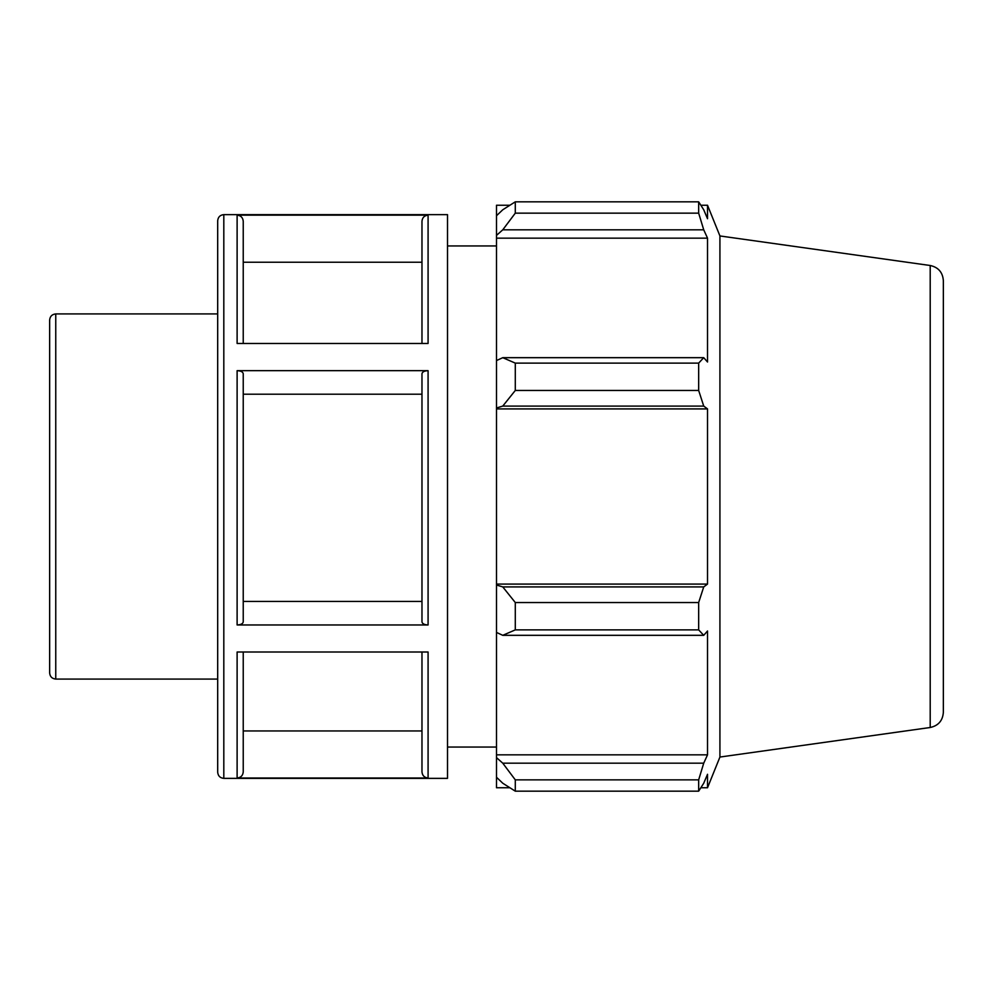 <?xml version="1.0" encoding="UTF-8"?>
<svg xmlns="http://www.w3.org/2000/svg" width="993" height="993" viewBox="0 0 993 993"><rect width="100%" height="100%" fill="white"/><g stroke="black" fill="none" stroke-linecap="round" stroke-linejoin="round"><path stroke-width="1.49" d="M55.757 313.925C52.046 314.297 50.01 316.333 49.65 320.044L49.65 672.956C50.01 676.667 52.046 678.703 55.757 679.075L55.757 313.925L217.69 313.925L217.69 220.756L217.69 772.244C218.063 775.955 220.098 778.003 223.81 778.363L223.81 214.637L447.508 214.637L447.508 778.363L223.81 778.363M243.235 652.004L243.235 771.884C242.863 775.595 240.827 777.631 237.116 778.003L428.082 778.003C424.371 777.631 422.335 775.595 421.975 771.884L421.975 652.004M428.082 778.003L428.082 652.004L237.116 652.004L237.116 778.003M237.116 624.969L428.082 624.969C424.371 624.783 422.335 623.765 421.975 621.903L421.975 373.728C422.335 371.879 424.371 370.848 428.082 370.674L237.116 370.674C240.827 370.848 242.863 371.879 243.235 373.728L243.235 621.903C242.863 623.765 240.827 624.783 237.116 624.969L237.116 370.674M237.116 215.158L237.116 343.466L428.082 343.466L428.082 215.158L237.116 215.158C240.827 215.531 242.863 217.566 243.235 221.29L243.235 343.466M421.975 343.466L421.975 221.29C422.335 217.566 424.371 215.531 428.082 215.158M243.235 771.884L243.235 730.96L421.975 730.96M243.235 601.448L421.975 601.448M421.975 394.209L243.235 394.209M421.975 262.239L243.235 262.239L243.235 221.29M502.768 635.321L515.293 629.885L515.293 602.54L502.768 586.913L496.5 585.026L496.5 632.429L502.768 635.321L703.727 635.321L698.662 629.885L515.293 629.885M496.5 585.026L496.5 407.974L502.768 406.087L515.293 390.46L515.293 363.115L502.768 357.679L496.5 360.571L496.5 407.974M496.5 360.571L496.5 235.378L502.768 229.817L515.293 213.147L515.293 201.827L502.768 209.771L496.5 215.742L496.5 235.378M496.5 215.742L496.5 205.241L509.831 205.241M509.831 787.759L496.5 787.759L496.5 777.258L502.768 783.229L515.293 791.173L515.293 779.853L502.768 763.183L496.5 757.622L496.5 777.258M496.5 757.622L496.5 632.429M496.5 584.083L707.525 584.083L703.727 586.913L502.768 586.913M515.293 602.54L698.662 602.54L703.727 586.913M496.5 754.841L707.525 754.841L703.727 763.183L502.768 763.183M515.293 779.853L698.662 779.853L703.727 763.183M930.205 265.503L930.205 727.497C938.335 725.722 942.717 720.67 943.35 712.378L943.35 280.622C942.717 272.33 938.335 267.278 930.205 265.503L719.925 235.949L707.525 205.241L707.525 218.721L703.727 209.771L698.662 201.827L698.662 213.147L515.293 213.147M515.293 201.827L698.662 201.827M502.768 229.817L703.727 229.817L707.525 238.159L707.525 362.011L703.727 357.679L502.768 357.679M515.293 363.115L698.662 363.115L703.727 357.679M719.925 235.949L719.925 757.051L707.525 787.759L707.525 774.279L703.727 783.229L698.662 791.173L515.293 791.173M703.727 229.817L698.662 213.147M698.662 363.115L698.662 390.46L515.293 390.46M502.768 406.087L703.727 406.087L698.662 390.46M703.727 406.087L707.525 408.917L707.525 584.083M698.662 602.54L698.662 629.885M703.727 635.321L707.525 630.989L707.525 754.841M698.662 779.853L698.662 791.173M496.5 408.917L707.525 408.917M496.5 238.159L707.525 238.159M447.508 245.954L496.5 245.954M428.082 624.969L428.082 370.674M55.757 679.075L217.69 679.075M223.81 214.637C220.098 214.997 218.063 217.045 217.69 220.756M930.205 727.497L719.925 757.051M700.872 787.759L707.525 787.759M700.872 205.241L707.525 205.241M447.508 747.046L496.5 747.046"/></g></svg>
